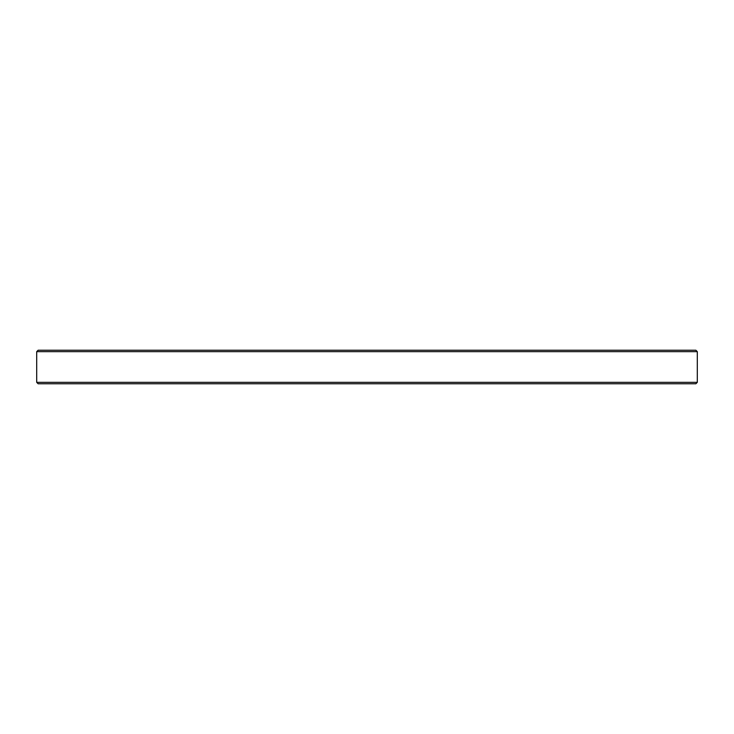 <?xml version="1.0" encoding="UTF-8"?>
<svg xmlns="http://www.w3.org/2000/svg" width="734" height="734" viewBox="0 0 734 734"><rect width="100%" height="100%" fill="white"/><g stroke="black" fill="none" stroke-linecap="round" stroke-linejoin="round"><path stroke-width="1.1" d="M695.86 383.781L38.14 383.781L36.7 382.341L697.3 382.341L695.86 383.781M697.3 351.659L36.7 351.659L38.14 350.219L695.86 350.219L697.3 351.659L697.3 382.341M36.7 351.659L36.7 382.341"/></g></svg>
